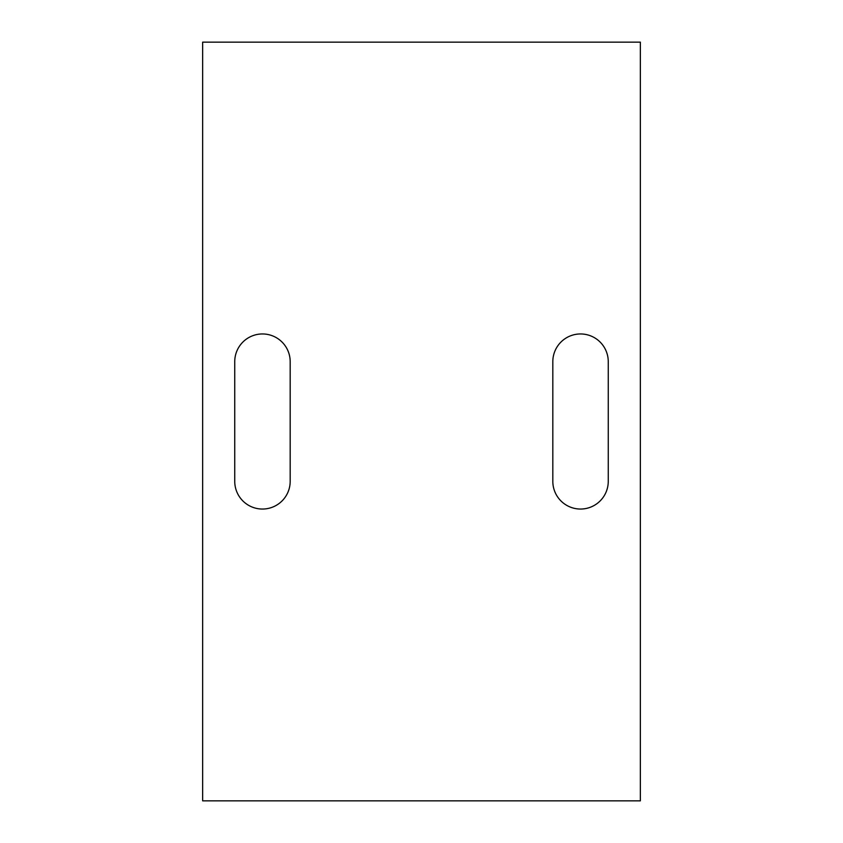<?xml version="1.0" encoding="UTF-8"?>
<svg xmlns="http://www.w3.org/2000/svg" width="843" height="843" viewBox="0 0 843 843"><rect width="100%" height="100%" fill="white"/><g stroke="black" fill="none" stroke-linecap="round" stroke-linejoin="round"><path stroke-width="1.26" d="M202.647 42.15L202.647 800.85L640.353 800.85L640.353 42.15L202.647 42.15M608.256 361.679A27.724 27.724 0 0 0 580.532 333.954A27.724 27.724 0 0 0 552.818 361.679L552.818 481.321A27.724 27.724 0 0 0 580.532 509.046A27.724 27.724 0 0 0 608.256 481.321L608.256 361.679M234.744 361.679L234.744 481.321A27.724 27.724 0 0 0 262.468 509.046A27.724 27.724 0 0 0 290.182 481.321L290.182 361.679A27.724 27.724 0 0 0 262.468 333.954A27.724 27.724 0 0 0 234.744 361.679"/></g></svg>
